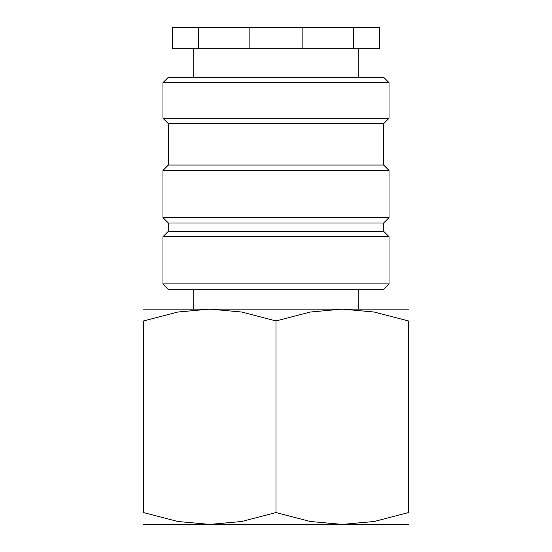 <?xml version="1.0" encoding="UTF-8"?>
<svg xmlns="http://www.w3.org/2000/svg" width="552" height="552" viewBox="0 0 552 552"><rect width="100%" height="100%" fill="white"/><g stroke="black" fill="none" stroke-linecap="round" stroke-linejoin="round"><path stroke-width="0.83" d="M276 283.866L162.978 283.866L168.36 289.248L383.64 289.248L389.022 283.866L276 283.866M383.64 231.288L168.36 231.288L168.36 223.008L383.64 223.008L383.64 231.288L389.022 236.67L162.978 236.67L162.978 283.866M383.64 165.048L168.36 165.048L168.36 123.648L383.64 123.648L383.64 165.048L389.022 170.43L389.022 217.626L162.978 217.626L168.36 223.008M389.022 170.43L162.978 170.43L162.978 217.626M389.022 82.662L162.978 82.662L168.36 77.28L383.64 77.28L389.022 82.662L389.022 118.266L162.978 118.266L168.36 123.648M302.144 27.6L302.144 48.3L353.356 48.3L353.356 27.6L198.644 27.6L198.644 48.3L249.856 48.3L249.856 27.6M302.144 48.3L249.856 48.3M408.48 309.12L342.24 309.12L374.152 312.025L408.48 320.953L408.48 512.567L374.152 521.495L342.24 524.4L310.327 521.495L276 512.567L241.672 521.495L209.76 524.4L177.847 521.495L143.52 512.567L143.52 320.953L177.847 312.025L209.76 309.12L241.672 312.025L276 320.953L310.327 312.025L342.24 309.12L143.52 309.12M408.48 524.4L143.52 524.4M408.48 320.974C408.48 305.111 408.48 305.111 408.48 320.974M143.52 320.974C143.52 305.111 143.52 305.111 143.52 320.974M408.48 512.546C408.48 528.409 408.48 528.409 408.48 512.546M143.52 512.546C143.52 528.409 143.52 528.409 143.52 512.546M276 320.953L276 512.567M198.644 48.3L172.5 48.3L172.5 27.6L198.644 27.6M353.356 27.6L379.5 27.6L379.5 48.3L353.356 48.3M193.2 289.248L193.2 309.12M168.36 231.288L162.978 236.67M168.36 165.048L162.978 170.43M162.978 82.662L162.978 118.266M193.2 48.3L193.2 77.28M358.8 48.3L358.8 77.28M383.64 123.648L389.022 118.266M383.64 223.008L389.022 217.626M389.022 236.67L389.022 283.866M358.8 289.248L358.8 309.12"/></g></svg>
